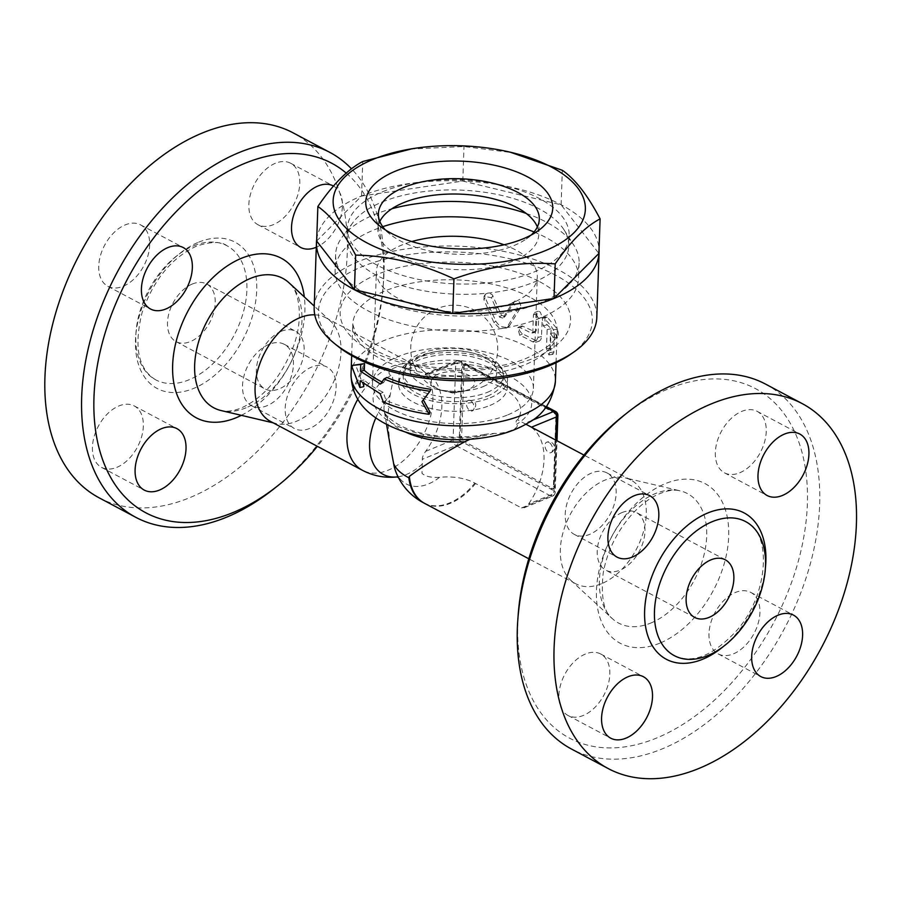 <?xml version="1.0" encoding="UTF-8"?>
<svg xmlns="http://www.w3.org/2000/svg" width="901" height="901" viewBox="0 0 901 901"><rect width="100%" height="100%" fill="white"/><g stroke="black" fill="none" stroke-linecap="round" stroke-linejoin="round"><path stroke-width="0.68" stroke-dasharray="4.5 3.38" d="M570.175 354.577A137.053 64.343 2 0 0 546.389 270.717A137.053 64.343 2 0 0 367.743 264.477A137.053 64.343 2 0 0 338.168 346.48M430.126 412.343A102.241 48.001 -178 0 1 386.157 400.483L383.162 392.284A102.241 48.001 -178 0 1 379.062 390.223A102.241 48.001 -178 0 1 363.981 379.94L363.846 383.871M363.745 386.664L355.67 365.096L359.465 364.466M381.968 381.945A102.241 48.001 2 0 0 383.499 382.688L386.968 377.451M430.926 389.311L423.335 399.819M538.652 318.312L534.721 312.456L533.426 314.9L532.818 332.176L531.353 333.269A102.241 48.001 2 0 0 519.967 327.637L517.737 327.66L519.697 335.307A102.241 48.001 -178 0 1 532.48 341.772L535.509 342.346L537.976 337.503L538.652 318.312L542.233 317.242L541.478 337.413L540.735 339.79L539.294 341.119L536.591 340.95L521.623 333.325L519.393 330.262L519.37 327.39L520.361 326.196L522.22 325.959L535.532 332.165L531.353 333.269L536.174 330.971L537.097 312.264L538.483 311.217L540.33 312.106L542.233 317.242M553.045 337.379L557.82 337.492L557.246 336.963C558.733 337.109 558.823 334.553 557.505 329.282L547.245 317.208L546.085 316.769L545.173 317.479L544.835 320.204L545.792 323.301L551.108 328.786L550.432 347.989L551.097 351.942L552.707 354.296L553.8 352.843L554.532 332.829L557.246 336.963L553.045 337.379C554.475 337.413 554.565 334.857 553.304 329.698A102.241 48.001 2 0 0 543.461 318.109L542.278 317.726L543.19 325.79A102.241 48.001 -178 0 1 547.155 329.529L546.479 348.732L548.9 354.949L549.779 352.606L550.443 333.404A102.241 48.001 -178 0 1 553.045 337.379M511.813 303.333L514.246 301.711C518.661 299.943 520.801 301.88 520.699 307.523L509.369 325.858L505.855 327.378L502.003 326.781L498.366 324.529L496.079 321.646L485.065 297.555L484.884 295.415L485.785 293.85L489.13 292.96L492.239 294.717L501.519 315.384L505.123 316.375L503.04 318.109L499.571 317.163L491.428 297.758L484.085 296.294L483.916 299.729L494.018 322.761L499.751 328.437L506.508 328.054L517.985 309.043L512.59 302.511L502.747 318.447L505.123 316.375L515 300.934L512.59 302.511M314.179 307.568A141.401 66.381 -178 0 1 457.809 246.164A141.401 66.381 -178 0 1 596.811 317.434M316.713 239.261A141.401 66.381 -178 0 1 460.096 180.898A141.401 66.381 -178 0 1 599.052 249.126M316.656 241.029L361.538 196.058L462.799 181.056L561.12 204.831L598.895 253.44M410.293 149.048L464.004 146.525L511.982 152.596M361.538 196.058L362.754 161.516M462.799 181.056L464.004 146.525M561.12 204.831L562.325 170.289M531.207 235.015A80.493 37.786 -178 0 1 526.274 238.979A80.493 37.786 -178 0 1 390.02 234.226A80.493 37.786 -178 0 1 385.38 229.924M537.345 226.951A80.493 37.786 -178 0 1 538.753 234.688A80.493 37.786 -178 0 1 456.998 269.647A80.493 37.786 -178 0 1 377.868 229.068A80.493 37.786 -178 0 1 379.817 221.455M382.745 191.688A110.947 52.089 -178 0 1 503.4 185.493A110.947 52.089 -178 0 1 569.195 235.747A110.947 52.089 -178 0 1 456.492 283.928A110.947 52.089 -178 0 1 347.437 228.009A110.947 52.089 -178 0 1 382.745 191.688M382.384 201.937A110.947 52.089 -178 0 1 564.037 229.834A110.947 52.089 -178 0 1 568.835 246.007A110.947 52.089 -178 0 1 456.143 294.188A110.947 52.089 -178 0 1 347.076 238.258A110.947 52.089 -178 0 1 352.989 222.468A110.947 52.089 -178 0 1 382.384 201.937M526.161 213.413A121.826 57.191 -178 0 1 573.858 245.252A121.826 57.191 -178 0 1 579.118 263.002A121.826 57.191 -178 0 1 455.377 315.913A121.826 57.191 -178 0 1 335.623 254.499A121.826 57.191 -178 0 1 342.121 237.166A121.826 57.191 -178 0 1 374.388 214.618A121.826 57.191 -178 0 1 391.912 208.728M534.068 231.974A121.826 57.191 -178 0 1 578.588 278.364A121.826 57.191 -178 0 1 454.847 331.264A121.826 57.191 -178 0 1 335.093 269.861A121.826 57.191 -178 0 1 373.859 229.98A121.826 57.191 -178 0 1 382.734 226.692M504.053 244.79A80.493 37.786 -178 0 1 537.278 276.922A80.493 37.786 -178 0 1 511.667 303.265A80.493 37.786 -178 0 1 424.134 307.759A80.493 37.786 -178 0 1 376.393 271.302A80.493 37.786 -178 0 1 402.015 244.948A80.493 37.786 -178 0 1 411.78 241.569M386.157 400.483L383.297 401.947M423.267 399.695L421.95 401.609M383.499 382.688L380.481 384.085M355.67 365.096L351.728 365.513M363.981 379.94L360.152 380.808M383.162 392.284L380.154 393.681M550.443 333.404L554.532 332.829M547.155 329.529L551.108 328.786M525.902 424.225L517.602 419.821C516.127 420.136 515.777 421.634 516.543 424.315C520.924 427.637 506.103 433.944 494.446 433.392L485.876 434.214L469.973 439.283M389.953 444.148L387.509 418.683L389.953 396.057L392.859 381.438L392.645 377.542L389.074 373.645L389.041 371.865L390.572 369.523L397.195 366.696L403.671 367.112L425.7 378.048L425.621 373.769L457.044 360.873A4.347 2.669 67.7 0 1 458.834 361.064A4.347 2.771 -62 0 1 460.738 361.053A4.347 2.771 -62 0 1 461.875 363.599L459.195 440.375L550.331 488.849A4.347 2.669 -112.3 0 0 552.11 489.029A4.347 2.669 -112.3 0 0 553.428 486.585L555.838 417.478A4.347 2.669 -112.3 0 0 553.011 412.061L465.58 365.558A4.347 2.669 -112.3 0 0 463.801 365.378A4.347 2.669 -112.3 0 0 462.483 367.822L460.073 436.929A4.347 2.669 -112.3 0 0 462.9 442.346L464.488 441.693L551.919 488.196A4.347 2.669 -112.3 0 0 553.71 488.376A4.347 2.669 -112.3 0 0 555.016 485.932L557.426 416.825A4.347 2.669 -112.3 0 0 554.599 411.408L467.18 364.905A4.347 2.669 -112.3 0 0 465.389 364.725A4.347 2.669 -112.3 0 0 464.071 367.169L461.661 436.275A4.347 2.669 -112.3 0 0 464.488 441.693M601.485 583.713A58.734 37.369 -62 0 1 575.716 583.747A58.734 37.369 -62 0 1 570.66 580.143A58.734 37.369 -62 0 1 570.31 514.336A58.734 37.369 -62 0 1 625.057 477.845A58.734 37.369 -62 0 1 630.88 480.03A58.734 37.369 -62 0 1 643.404 531.838A58.734 37.369 -62 0 1 601.485 583.713M545.837 407.331L458.834 361.064L425.295 374.827C425.114 373.397 426.128 373.318 428.347 374.568A56.797 36.141 -62 0 1 433.144 378.533A56.797 36.141 -62 0 1 425.655 451.345C423.267 454.814 422.164 457.46 422.344 459.285L422.017 473.363C425.396 476.46 431.241 477.789 439.542 477.35A34.047 15.981 -178 0 1 474.827 483.116L521.521 507.939L525.429 507.117L528.572 504.053A58.734 37.369 118 0 0 531.252 427.265L527.749 425.182M519.449 416.42A68.577 32.199 2 0 1 517.602 419.821L519.449 416.42A68.577 32.199 2 0 0 495.392 384.671A68.577 32.199 2 0 0 425.7 378.048M470.457 400.675A5.654 3.458 -112.3 0 0 468.137 400.438A5.654 3.458 -112.3 0 0 466.56 405.281A5.654 3.458 -112.3 0 0 470.108 410.653A5.654 3.458 -112.3 0 0 472.428 410.901A5.654 3.458 -112.3 0 0 473.994 406.058A5.654 3.458 -112.3 0 0 470.457 400.675M548.991 442.447A5.654 3.458 -112.3 0 0 546.67 442.2A5.654 3.458 -112.3 0 0 545.105 447.054A5.654 3.458 -112.3 0 0 548.641 452.426A5.654 3.458 -112.3 0 0 550.962 452.662A5.654 3.458 -112.3 0 0 552.527 447.82A5.654 3.458 -112.3 0 0 548.991 442.447M423.954 503.017A58.723 37.358 118 0 0 424.337 503.209A58.723 37.358 118 0 0 474.827 483.116M439.542 477.35A50.208 31.94 -62 0 1 428.358 483.972A50.208 31.94 -62 0 1 399.841 478.611A50.208 31.94 -62 0 1 395.381 470.536M518.289 613.513A197.961 125.949 118 0 0 651.367 740.081A197.961 125.949 118 0 0 807.24 507.072A197.961 125.949 118 0 0 668.677 388.725A197.961 125.949 118 0 0 623.458 415.766M616.149 493.219A34.801 22.142 118 0 0 607.026 472.946A34.801 22.142 118 0 0 571.133 493.275A34.801 22.142 118 0 0 574.342 534.406A34.801 22.142 118 0 0 600.99 526.589A34.801 22.142 118 0 0 616.149 493.219M585.436 654.025A34.801 22.142 118 0 0 560.591 684.771A34.801 22.142 118 0 0 568.013 715.473A34.801 22.142 118 0 0 603.907 695.144A34.801 22.142 118 0 0 600.708 654.013A34.801 22.142 118 0 0 585.436 654.025M708.997 633.594A34.801 22.142 118 0 0 718.12 653.878A34.801 22.142 118 0 0 754.013 633.549A34.801 22.142 118 0 0 750.803 592.419A34.801 22.142 118 0 0 724.156 600.224A34.801 22.142 118 0 0 708.997 633.594M739.71 472.788A34.801 22.142 118 0 0 764.544 442.053A34.801 22.142 118 0 0 757.133 411.34A34.801 22.142 118 0 0 721.228 431.669A34.801 22.142 118 0 0 724.438 472.8A34.801 22.142 118 0 0 739.71 472.788M765.535 384.096A206.667 131.478 -62 0 1 784.58 628.301A206.667 131.478 -62 0 1 571.459 749.024M622.084 512.545A32.627 20.757 118 0 0 598.805 541.366A32.627 20.757 118 0 0 605.754 570.153A32.627 20.757 118 0 0 639.406 551.097A32.627 20.757 118 0 0 636.399 512.534A32.627 20.757 118 0 0 622.084 512.545M314.776 314.821A58.734 37.369 -62 0 1 325.621 317.681A58.734 37.369 -62 0 1 330.69 321.285A58.734 37.369 -62 0 1 336.726 374.028A58.734 37.369 -62 0 1 296.238 421.364A58.734 37.369 -62 0 1 276.28 423.583A58.734 37.369 -62 0 1 270.469 421.398M346.254 173.127A197.961 125.949 -62 0 1 383.049 287.915A197.961 125.949 -62 0 1 317.377 446.344M285.2 408.198A34.801 22.142 -62 0 1 300.36 374.827A34.801 22.142 -62 0 1 327.007 367.022A34.801 22.142 -62 0 1 336.118 387.306A34.801 22.142 -62 0 1 320.959 420.677A34.801 22.142 -62 0 1 294.312 428.482A34.801 22.142 -62 0 1 285.2 408.198M333.516 186.056A34.801 22.142 -62 0 1 340.769 216.567A34.801 22.142 -62 0 1 316.285 247.234M273.679 488.995A206.667 131.478 118 0 0 383.466 282.554A206.667 131.478 118 0 0 351.514 168.814M99.042 497.769A206.667 131.478 118 0 0 312.174 377.069A206.667 131.478 118 0 0 293.14 132.864M275.379 163.272A34.801 22.142 118 0 0 250.546 194.008A34.801 22.142 118 0 0 257.968 224.721A34.801 22.142 118 0 0 293.861 204.381A34.801 22.142 118 0 0 290.651 163.25A34.801 22.142 118 0 0 275.379 163.272M293.444 364.612A34.801 22.142 118 0 0 284.322 344.328A34.801 22.142 118 0 0 248.428 364.657A34.801 22.142 118 0 0 251.638 405.788A34.801 22.142 118 0 0 278.285 397.972A34.801 22.142 118 0 0 293.444 364.612M116.815 467.371A34.801 22.142 118 0 0 141.648 436.625A34.801 22.142 118 0 0 134.226 405.923A34.801 22.142 118 0 0 98.333 426.252A34.801 22.142 118 0 0 101.543 467.382A34.801 22.142 118 0 0 116.815 467.371M98.75 266.032A34.801 22.142 118 0 0 107.861 286.315A34.801 22.142 118 0 0 143.755 265.986A34.801 22.142 118 0 0 140.545 224.856A34.801 22.142 118 0 0 113.909 232.661A34.801 22.142 118 0 0 98.75 266.032M193.692 245.804A75.921 48.305 -62 0 1 227.007 245.77A75.921 48.305 -62 0 1 234.001 335.487A75.921 48.305 -62 0 1 155.693 379.828A75.921 48.305 -62 0 1 139.52 312.85A75.921 48.305 -62 0 1 193.692 245.804M192.364 284.006A32.627 20.757 118 0 0 169.073 312.827A32.627 20.757 118 0 0 176.033 341.603A32.627 20.757 118 0 0 209.685 322.547A32.627 20.757 118 0 0 206.678 283.984A32.627 20.757 118 0 0 192.364 284.006M281.27 331.286A32.627 20.757 118 0 0 257.979 360.107A32.627 20.757 118 0 0 264.939 388.894A32.627 20.757 118 0 0 298.591 369.827A32.627 20.757 118 0 0 295.584 331.275A32.627 20.757 118 0 0 281.27 331.286M507.77 414.888A80.493 37.786 2 0 0 533.381 388.545A80.493 37.786 2 0 0 454.262 347.966A80.493 37.786 2 0 0 372.496 382.925A80.493 37.786 2 0 0 420.226 419.382A80.493 37.786 2 0 0 507.77 414.888M489.986 405.439A54.387 25.532 2 0 0 507.297 387.633A54.387 25.532 2 0 0 453.834 360.22A54.387 25.532 2 0 0 398.591 383.837A54.387 25.532 2 0 0 430.836 408.468A54.387 25.532 2 0 0 489.986 405.439M490.257 397.758A54.387 25.532 2 0 0 507.556 379.952A54.387 25.532 2 0 0 454.104 352.539A54.387 25.532 2 0 0 398.861 376.156A54.387 25.532 2 0 0 431.106 400.787A54.387 25.532 2 0 0 490.257 397.758M487.295 396.181A50.039 23.494 2 0 0 503.209 379.805A50.039 23.494 2 0 0 454.025 354.577A50.039 23.494 2 0 0 403.209 376.314A50.039 23.494 2 0 0 432.874 398.974A50.039 23.494 2 0 0 487.295 396.181M539.699 281.731A115.294 54.128 -178 0 1 481.213 369.815A115.294 54.128 -178 0 1 345.184 297.476A115.294 54.128 -178 0 1 539.699 281.731M529.754 297.161A102.241 48.001 2 0 0 418.323 282.036A102.241 48.001 2 0 0 352.775 324.281A102.241 48.001 2 0 0 380.177 358.553A102.241 48.001 2 0 0 491.608 373.69A102.241 48.001 2 0 0 557.145 331.422A102.241 48.001 2 0 0 529.754 297.161M351.041 374.197A102.241 48.001 -178 0 1 454.892 329.8A102.241 48.001 -178 0 1 555.399 381.337M517.985 309.043L520.699 307.523M507.849 326.545L510.157 324.878M494.018 322.761L495.73 320.925M483.916 299.729L485.177 297.814M491.428 297.758L493.005 295.9M499.571 317.163L501.519 315.384M553.304 329.698L557.505 329.282M549.779 352.606L553.867 352.021M546.479 348.732L550.432 347.989M543.19 325.79L546.975 324.889M543.461 318.109L547.245 317.208M533.426 314.9L536.782 313.694M537.976 337.503L541.557 336.445M532.48 341.772L535.847 340.567M519.697 335.307L522.512 333.832M519.967 327.637L522.783 326.151M532.818 332.176L536.174 330.971M406.892 368.858A79.367 37.256 -178 0 1 509.031 376.044A79.367 37.256 -178 0 1 516.543 424.315M494.446 433.392A79.367 37.256 -178 0 1 392.96 423.684A79.367 37.256 -178 0 1 390.854 375.435M475.582 483.51A58.734 37.369 -62 0 1 450.342 503.332A58.734 37.369 -62 0 1 424.574 503.355M531.962 420.407L524.472 423.481M557.877 415.485A4.347 2.039 2 0 0 556.717 414.032A4.347 2.771 118 0 0 555.579 411.498M551.919 488.196L550.331 488.849L554.036 490.808L556.717 414.032L553.011 412.061L554.599 411.408M467.18 364.905L465.58 365.558L461.875 363.599A4.347 2.039 2 0 0 455.737 363.328A4.347 2.669 67.7 0 1 457.044 360.873A4.347 4.347 0 0 1 460.738 361.053L546.378 406.599M555.838 417.478L557.426 416.825M464.071 367.169L462.483 367.822M460.073 436.929L461.661 436.275M555.016 485.932L553.428 486.585M425.655 451.345L453.057 440.105A4.347 2.039 -178 0 1 459.195 440.375A4.347 2.771 -62 0 1 455.883 445.522A4.347 2.669 67.7 0 1 453.057 440.105L455.737 363.328L428.347 374.568M555.692 440.037L553.811 493.692A4.347 2.669 67.7 0 1 552.504 496.147A4.347 2.669 67.7 0 1 550.714 495.955A4.347 2.771 118 0 0 554.036 490.808A4.347 2.039 -178 0 1 555.196 492.273A4.347 2.039 -178 0 1 553.811 493.692L528.572 504.053M521.521 507.939L550.714 495.955L455.883 445.522L422.344 459.285M405.36 431.996A68.138 31.997 -178 0 1 384.209 410.721A68.138 31.997 -178 0 1 390.279 394.863M650.781 623.053A73.341 46.661 118 0 0 704.548 552.628A73.341 46.661 118 0 0 680.21 490.865A73.341 46.661 118 0 0 611.847 536.433A73.341 46.661 118 0 0 612.286 618.593A73.341 46.661 118 0 0 650.781 623.053M659.791 643.179A90.404 57.518 -62 0 1 606.7 547.02A90.404 57.518 -62 0 1 721.239 500.021A90.404 57.518 -62 0 1 659.791 643.179M723.334 646.524A82.881 52.731 118 0 0 765.456 567.326M422.558 463.733A52.596 33.461 -62 0 1 397.296 476.899A52.596 33.461 -62 0 1 396.812 476.944L396.677 476.933M375.83 417.906A52.596 33.461 -62 0 1 389.953 396.057M357.798 399.256A58.734 37.369 -62 0 1 383.499 370.885A58.734 37.369 -62 0 1 417.501 366.549A58.734 37.369 -62 0 1 430.025 418.357A58.734 37.369 -62 0 1 388.106 470.232A58.734 37.369 -62 0 1 362.337 470.254M246.041 407.804A73.341 46.661 -62 0 1 221.128 410.563C226.331 411.982 233.032 411.126 241.231 407.995C263.734 397.78 281.112 377.294 293.366 346.547C304.042 318.076 299.064 290.516 289.063 282.835A73.341 46.661 -62 0 1 296.598 348.687A73.341 46.661 -62 0 1 246.041 407.804M241.344 415.338A90.404 57.518 118 0 0 304.313 296.925M198.648 242.189A82.881 52.731 -62 0 1 247.325 330.34A82.881 52.731 -62 0 1 142.313 373.431A82.881 52.731 -62 0 1 198.648 242.189M487.43 392.307A50.039 23.494 2 0 0 503.344 375.931A50.039 23.494 2 0 0 454.16 350.703A50.039 23.494 2 0 0 403.344 372.44A50.039 23.494 2 0 0 433.009 395.1A50.039 23.494 2 0 0 487.43 392.307M483.094 386.619A43.507 20.43 2 0 0 481.01 355.794A43.507 20.43 2 0 0 416.42 359.139A43.507 20.43 2 0 0 435.859 389.063A43.507 20.43 2 0 0 469.748 390.246A43.507 20.43 2 0 0 483.094 386.619M438.258 374.061A21.759 10.215 2 0 0 444.272 391.045A21.759 10.215 2 0 0 461.222 391.631A21.759 10.215 2 0 0 471.414 376.956A21.759 10.215 2 0 0 438.258 374.061M351.683 355.591L352.775 324.292L355.827 333.775L362.202 341.051C367.552 345.916 374.974 350.444 384.457 354.656C423.763 372.406 488.556 373.307 524.258 359.206C547.177 349.205 558.147 339.947 557.145 331.422L556.052 362.731M526.274 238.979L537.615 231.106M390.02 234.226L379.265 225.577M378.409 213.717L377.868 229.068M539.294 219.337L538.753 234.688M347.437 228.009L347.076 238.258M569.195 235.747L568.835 246.007M352.989 222.468L342.121 237.166M564.037 229.834L573.858 245.252M335.623 254.499L335.093 269.861M579.118 263.002L578.588 278.364M506.508 328.054L508.862 326.286M484.085 296.294L485.301 294.424M552.977 354.318L548.9 354.949M545.972 316.792L542.278 317.726M534.721 312.456L538.077 311.295M535.509 342.346L539.091 341.197M517.737 327.66L520.406 326.173M630.88 480.03L583.961 455.073M575.716 583.747L528.808 558.789M468.137 400.438L472.338 400.393C476.866 402.837 476.899 406.34 472.428 410.901M550.962 452.662A5.654 5.654 0 0 0 554.047 445.285A5.654 5.654 0 0 0 546.67 442.2M463.801 365.378L465.389 364.725M552.11 489.029L553.71 488.376M524.157 507.781L552.504 496.147A4.347 4.347 0 0 0 555.196 492.273L556.998 440.735M386.54 424.337L384.209 410.721C382.869 413.976 397.364 428.268 422.524 433.302C443.968 438.032 465.085 438.337 485.876 434.214M570.66 580.143L612.286 618.593C603.704 611.835 600.697 596.597 603.231 572.878C606.936 552.662 615.608 534.203 629.236 517.489C637.615 507.635 646.321 500.348 655.365 495.64C665.636 490.685 673.914 489.085 680.21 490.865L625.057 477.845M674.342 655.658C692.542 664.116 713.333 655.737 736.736 630.52C769.634 593.556 771.436 531.736 745.645 521.6M607.026 472.946L649.7 495.64M574.342 534.406L617.016 557.1M568.013 715.473L610.698 738.167M600.708 654.013L643.382 676.707M718.12 653.878L760.793 676.572M750.803 592.419L793.477 615.113M757.122 411.34L799.806 434.034M724.438 472.8L767.111 495.505M725.316 559.814L636.399 512.534M694.671 617.433L605.754 570.153M399.841 478.611L398.411 477.53M325.621 317.681L417.501 366.538L433.144 378.533M330.69 321.285L314.235 306.092M276.28 423.583L273.206 422.851M383.049 287.915L383.466 282.554M227.007 245.77C221.162 241.355 211.014 241.468 196.553 246.097C171.618 257.742 153.485 279.851 142.144 312.422C133.652 346.682 138.168 369.151 155.704 379.828M107.861 286.315L150.535 309.009M140.545 224.856L183.23 247.55M101.543 467.382L144.216 490.076M134.226 405.923L176.9 428.617M251.638 405.788L294.312 428.482M284.322 344.328L327.007 367.022M257.968 224.721L300.641 247.415M290.651 163.25L333.325 185.955M176.033 341.603L264.939 388.894M206.678 283.984L295.584 331.275M533.381 388.545L537.278 276.922M372.496 382.925L376.393 271.302M507.297 387.633L507.556 379.952M398.591 383.837L398.861 376.156M503.209 379.805L503.344 375.931C504.064 370.469 500.404 364.736 492.385 358.744C485.988 354.611 477.969 351.66 468.329 349.892C454.003 347.437 440.398 347.899 427.524 351.255C418.762 353.631 412.151 357.28 407.68 362.179L403.344 372.44L403.209 376.314M435.859 389.063C447.076 391.597 458.372 391.991 469.748 390.246L461.222 391.631A43.507 43.507 0 0 0 496.102 336.861A43.507 43.507 0 0 0 410.867 352.133A43.507 43.507 0 0 0 444.272 391.045L435.859 389.063M452.685 393.016L461.222 391.631A43.507 43.507 0 0 1 444.272 391.045L452.685 393.016"/><path stroke-width="1.35" d="M334.586 343.596L338.168 346.48A137.053 64.343 2 0 0 548.72 365.986A137.053 64.343 2 0 0 570.175 354.577L573.948 351.953A141.401 66.381 -178 0 1 551.817 363.722A141.401 66.381 -178 0 1 334.586 343.596A141.401 66.381 -178 0 1 314.179 307.568L316.465 242.301A141.401 66.381 -178 0 1 316.713 239.261M363.846 383.871L363.745 386.664L359.916 387.531L360.152 380.808L380.154 393.681L383.297 401.947C396.631 407.77 411.915 411.892 429.124 414.314L421.95 401.609L429.923 391.271C412.714 388.86 397.442 384.738 384.096 378.916L380.481 384.085L360.49 371.212L360.727 364.5L351.48 365.536L359.916 387.531M351.48 365.536L364.545 363.621L364.308 370.345A102.241 48.001 2 0 0 379.4 380.627A102.241 48.001 2 0 0 381.968 381.945M384.096 378.916L386.968 377.451A102.241 48.001 2 0 0 430.926 389.311L429.923 391.271M423.267 399.695L430.126 412.343L429.124 414.314M599.052 249.126A141.401 66.381 -178 0 1 599.086 252.167L596.811 317.434A141.401 66.381 -178 0 1 573.948 351.953M599.086 252.167A141.401 66.381 -178 0 1 554.092 298.456A141.401 66.381 -178 0 1 400.314 306.351A141.401 66.381 -178 0 1 316.465 242.301M510.293 152.201L562.325 170.289C575.176 179.153 587.767 195.348 600.1 218.898L598.895 253.44L554.014 298.422L452.752 313.413L354.431 289.649L316.656 241.029L317.862 206.498C333.077 184.153 348.045 169.163 362.754 161.516L412.016 148.766A126.174 59.229 2 0 0 373.307 159.297A126.174 59.229 2 0 0 379.344 248.676A126.174 59.229 2 0 0 566.673 238.979A126.174 59.229 2 0 0 510.293 152.201A126.174 59.229 2 0 0 412.016 148.766M600.1 218.898C585.402 226.545 570.434 241.547 555.219 263.88C521.724 261.538 487.97 266.538 453.958 278.882C421.443 263.61 388.669 255.681 355.647 255.107C343.304 231.557 330.712 215.35 317.862 206.498M554.014 298.422L555.219 263.88M452.752 313.413L453.958 278.882M354.431 289.649L355.647 255.107M395.539 171.122A93.546 43.912 -178 0 1 519.415 173.015A93.546 43.912 -178 0 1 537.615 231.106A93.546 43.912 -178 0 1 379.265 225.577A93.546 43.912 -178 0 1 395.539 171.122M385.38 229.924A80.493 37.786 -178 0 1 378.409 213.717A80.493 37.786 -178 0 1 404.02 187.363A80.493 37.786 -178 0 1 491.563 182.869A80.493 37.786 -178 0 1 539.294 219.337A80.493 37.786 -178 0 1 531.207 235.015M379.817 221.455A80.493 37.786 -178 0 1 403.49 202.725A80.493 37.786 -178 0 1 483.341 196.632A80.493 37.786 -178 0 1 537.345 226.951M391.912 208.728A121.826 57.191 -178 0 1 526.161 213.413M382.734 226.692A121.826 57.191 -178 0 1 534.068 231.974M411.78 241.569A80.493 37.786 -178 0 1 504.053 244.79M364.308 370.345L360.49 371.212M364.545 363.621L360.727 364.5M583.961 455.073L525.902 424.225M469.973 439.283L464.792 441.772C442.042 454.228 423.56 465.761 409.369 476.381L408.829 477.767A58.723 37.358 118 0 0 423.346 502.69A58.723 37.358 118 0 0 423.954 503.017M423.83 502.961A58.734 58.734 0 0 1 395.381 470.536A50.208 31.94 -62 0 1 393.681 463.722L389.953 444.148M627.67 412.433L623.458 415.766A197.961 125.949 118 0 0 518.289 613.513L517.884 618.863A206.667 131.478 -62 0 1 627.67 412.433A206.667 131.478 -62 0 1 674.872 384.198A206.667 131.478 -62 0 1 765.535 384.096L802.284 403.648A206.667 131.478 -62 0 1 821.329 647.842A206.667 131.478 -62 0 1 608.209 768.564A206.667 131.478 -62 0 1 564.139 586.258A206.667 131.478 -62 0 1 711.621 403.749A206.667 131.478 -62 0 1 802.284 403.648M608.209 768.564L571.459 749.024A206.667 131.478 -62 0 1 517.884 618.863M784.534 434.057A34.801 22.142 -62 0 1 799.806 434.045A34.801 22.142 -62 0 1 807.228 464.747A34.801 22.142 -62 0 1 782.383 495.482A34.801 22.142 -62 0 1 767.111 495.505A34.801 22.142 -62 0 1 759.689 464.792A34.801 22.142 -62 0 1 784.534 434.057M802.6 635.396A34.801 22.142 -62 0 1 787.44 668.767A34.801 22.142 -62 0 1 760.793 676.572A34.801 22.142 -62 0 1 751.682 656.288A34.801 22.142 -62 0 1 766.83 622.918A34.801 22.142 -62 0 1 793.477 615.113A34.801 22.142 -62 0 1 802.6 635.396M625.97 738.156A34.801 22.142 -62 0 1 610.698 738.167A34.801 22.142 -62 0 1 603.276 707.465A34.801 22.142 -62 0 1 628.11 676.73A34.801 22.142 -62 0 1 643.382 676.707A34.801 22.142 -62 0 1 650.804 707.42A34.801 22.142 -62 0 1 625.97 738.156M607.905 536.816A34.801 22.142 -62 0 1 623.064 503.445A34.801 22.142 -62 0 1 649.7 495.64A34.801 22.142 -62 0 1 658.822 515.924A34.801 22.142 -62 0 1 643.663 549.295A34.801 22.142 -62 0 1 617.016 557.1A34.801 22.142 -62 0 1 607.905 536.816M712.331 521.634A75.921 48.305 118 0 0 658.158 588.68A75.921 48.305 118 0 0 674.331 655.658A75.921 48.305 118 0 0 752.628 611.317A75.921 48.305 118 0 0 745.645 521.6A75.921 48.305 118 0 0 712.331 521.634M710.99 559.836A32.627 20.757 -62 0 1 725.316 559.814A32.627 20.757 -62 0 1 728.323 598.377A32.627 20.757 -62 0 1 694.671 617.433A32.627 20.757 -62 0 1 687.711 588.646A32.627 20.757 -62 0 1 710.99 559.836M397.296 476.899L397.296 476.899C384.975 478.217 373.318 476.01 362.337 470.254L270.469 421.398A58.734 37.369 -62 0 1 261.335 359.848A58.734 37.369 -62 0 1 314.776 314.821M317.377 446.344A197.961 125.949 -62 0 1 277.88 485.65A197.961 125.949 -62 0 1 94.808 424.134A197.961 125.949 -62 0 1 244.869 163.329A197.961 125.949 -62 0 1 346.254 173.127M192.341 267.834A34.801 22.142 -62 0 1 177.182 301.204A34.801 22.142 -62 0 1 150.535 309.009A34.801 22.142 -62 0 1 141.423 288.725A34.801 22.142 -62 0 1 156.583 255.355A34.801 22.142 -62 0 1 183.23 247.55A34.801 22.142 -62 0 1 192.341 267.834M161.628 428.639A34.801 22.142 -62 0 1 176.9 428.617A34.801 22.142 -62 0 1 184.322 459.33A34.801 22.142 -62 0 1 159.488 490.065A34.801 22.142 -62 0 1 144.216 490.076A34.801 22.142 -62 0 1 136.794 459.375A34.801 22.142 -62 0 1 161.628 428.639M316.285 247.234A34.801 22.142 -62 0 1 315.913 247.392A34.801 22.142 -62 0 1 300.641 247.415A34.801 22.142 -62 0 1 293.219 216.713A34.801 22.142 -62 0 1 318.053 185.966A34.801 22.142 -62 0 1 333.325 185.955A34.801 22.142 -62 0 1 333.516 186.056M351.514 168.814A206.667 131.478 118 0 0 329.89 152.404A206.667 131.478 118 0 0 239.215 152.506A206.667 131.478 118 0 0 91.744 335.003A206.667 131.478 118 0 0 135.792 517.32A206.667 131.478 118 0 0 273.679 488.995L277.88 485.65M293.14 132.864A206.667 131.478 118 0 0 202.466 132.954A206.667 131.478 118 0 0 54.995 315.463A206.667 131.478 118 0 0 99.042 497.769M556.052 362.731L555.399 381.337A102.241 48.001 -178 0 1 535.825 408.288A102.241 48.001 -178 0 1 378.431 408.457A102.241 48.001 -178 0 1 351.041 374.197L351.683 355.591M528.808 558.789L424.574 503.355A58.734 37.369 -62 0 1 409.369 476.381M531.5 427.175L556.491 416.915A4.347 2.039 2 0 0 557.877 415.485A4.347 4.347 0 0 0 555.579 411.498A4.347 2.771 118 0 0 553.664 411.498A4.347 2.669 67.7 0 1 556.491 416.915L555.692 440.037M545.837 407.331L553.664 411.498L531.962 420.407M408.829 477.767A57.777 27.12 -178 0 1 393.681 463.722M464.792 441.772A68.138 31.997 -178 0 1 405.36 431.996M765.456 567.326A82.881 52.731 118 0 0 707.803 512.973A82.881 52.731 118 0 0 645.082 623.165A82.881 52.731 118 0 0 723.334 646.524M396.812 476.944A52.596 33.461 -62 0 1 375.83 417.906M362.337 470.254A58.734 37.369 -62 0 1 357.798 399.256M273.206 422.851L221.128 410.563A73.341 46.661 -62 0 1 207.106 321.173A73.341 46.661 -62 0 1 289.063 282.835L314.235 306.092M304.313 296.925A90.404 57.518 118 0 0 233.55 262.101A90.404 57.518 118 0 0 172.598 369.928A90.404 57.518 118 0 0 235.983 417.794A90.404 57.518 118 0 0 241.344 415.338M555.399 381.337C552.628 400.832 543.641 414.629 528.459 422.704C518.717 428.606 507.5 432.964 494.807 435.757C469.86 441.062 444.52 441.006 418.762 435.566C405.067 432.593 392.904 428.065 382.261 422.006C366.876 412.917 351.536 399.458 351.041 374.197M555.579 411.498L546.378 406.599M556.998 440.735L557.877 415.485M424.574 503.355L423.346 502.69M390.02 444.542L386.54 424.337M398.411 477.53L396.677 476.933M99.054 497.78L135.803 517.332M293.129 132.852L329.879 152.404"/></g></svg>
